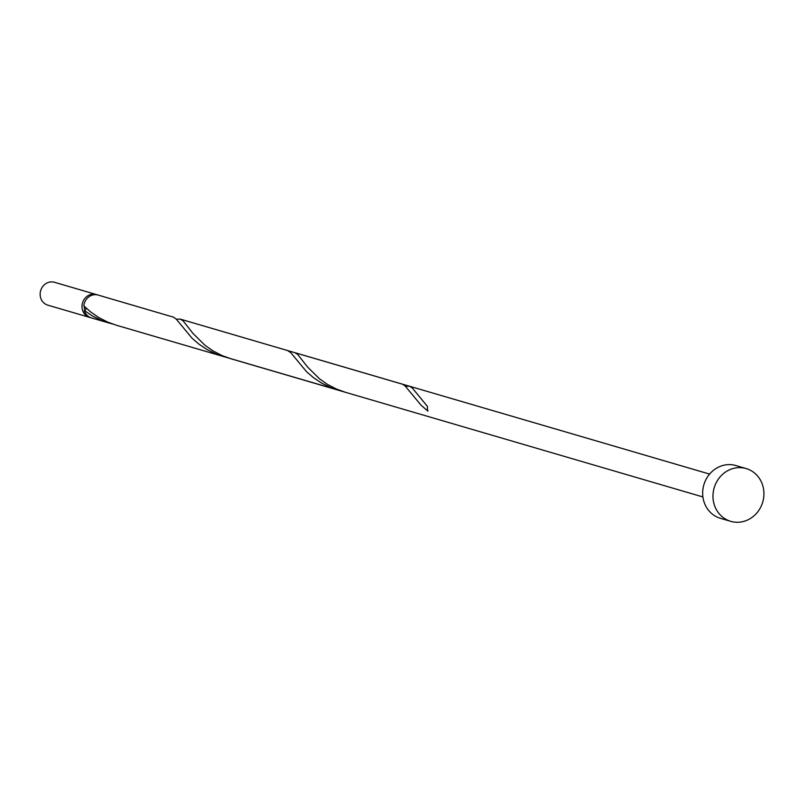 <?xml version="1.0" encoding="UTF-8"?>
<svg xmlns="http://www.w3.org/2000/svg" width="804" height="804" viewBox="0 0 804 804"><rect width="100%" height="100%" fill="white"/><g stroke="black" fill="none" stroke-linecap="round" stroke-linejoin="round"><path stroke-width="1.21" d="M89.696 317.419L47.838 305.158A11.909 10.965 -73.7 0 1 40.2 293.028A11.909 10.965 -73.7 0 1 50.079 282.013A11.909 10.965 -73.7 0 1 54.531 282.294L96.39 294.555A11.909 10.965 106.3 0 0 91.937 294.264A11.909 10.965 106.3 0 0 82.058 305.289A11.909 10.965 106.3 0 0 89.696 317.419A11.909 10.965 106.3 0 0 90.601 317.64M84.209 306.223A9.527 8.774 106.3 0 0 84.963 310.203M730.725 521.334L720.414 518.319A27.487 25.306 -73.7 0 1 702.796 490.319A27.487 25.306 -73.7 0 1 725.59 464.893A27.487 25.306 -73.7 0 1 735.871 465.546L746.172 468.571A27.487 25.306 -73.7 0 1 763.8 496.56A27.487 25.306 -73.7 0 1 741.007 521.987A27.487 25.306 -73.7 0 1 730.725 521.334A27.487 25.306 -73.7 0 1 713.108 493.334A27.487 25.306 -73.7 0 1 735.891 467.908A27.487 25.306 -73.7 0 1 746.172 468.571M86.048 307.982A2.382 2.191 -73.7 0 1 84.289 310.515A11.909 10.965 106.3 0 0 91.485 317.942L112.701 324.052M223.572 356.614L216.125 354.001L206.95 349.489L198.829 344.052L191.985 338.142L176.166 319.057L173.634 317.208L98.178 295.078A11.909 10.965 106.3 0 0 93.726 294.787A11.909 10.965 106.3 0 0 83.847 305.852L90.49 311.801L98.43 317.329L107.475 322.012L116.329 325.218L341.79 391.126M84.289 310.515L92.4 315.952L101.585 320.464L109.032 323.077M180.297 319.118L402.724 384.282L405.256 386.131L421.075 405.216L427.919 411.125A11.909 10.965 106.3 0 1 427.477 406.462L412.372 388.091L409.638 386.272L294.847 352.654L297.641 354.373L307.61 367.066L319.58 378.875L327.519 384.412L336.564 389.086L345.418 392.292L230.879 358.755L222.025 355.549L212.98 350.866L205.04 345.338L193.06 333.519L183.101 320.836L180.297 319.118L176.307 319.198M287.541 350.514L290.716 352.594L306.525 371.679L313.369 377.589L321.489 383.026L330.675 387.538L338.122 390.151M709.6 474.089L409.387 386.191L405.397 386.272M97.274 294.857A11.909 10.965 106.3 0 0 96.39 294.555M345.418 392.292L702.907 496.952"/></g></svg>
